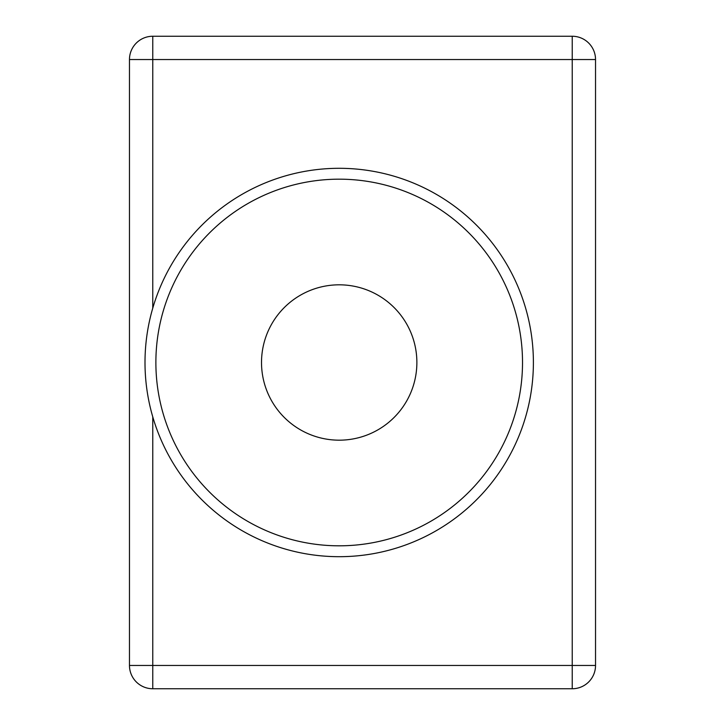 <?xml version="1.0" encoding="UTF-8"?>
<svg xmlns="http://www.w3.org/2000/svg" width="725" height="725" viewBox="0 0 725 725"><rect width="100%" height="100%" fill="white"/><g stroke="black" fill="none" stroke-linecap="round" stroke-linejoin="round"><path stroke-width="1.09" d="M530.338 396.829A194.2 194.2 0 0 1 521.465 429.499M242.63 194.01A194.2 194.2 0 0 0 241.561 530.365A194.2 194.2 0 0 0 533.392 363.116A194.2 194.2 0 0 0 242.63 194.01A194.2 194.2 0 0 0 241.561 530.365A194.2 194.2 0 0 0 533.392 363.116A194.2 194.2 0 0 0 242.63 194.01M300.576 295.102A77.675 77.675 0 0 1 416.875 362.745A77.675 77.675 0 0 1 300.141 429.644A77.675 77.675 0 0 1 300.576 295.102M152.767 308.125L152.767 36.25A23.3 23.3 0 0 0 129.467 59.55L595.533 59.55A23.3 23.3 0 0 0 572.233 36.25L572.233 688.75A23.3 23.3 0 0 0 595.533 665.45L129.467 665.45A23.3 23.3 0 0 0 152.767 688.75L152.767 416.875M595.533 665.45L595.533 59.55M572.233 36.25L152.767 36.25M152.767 688.75L572.233 688.75M129.467 59.55L129.467 665.45M248.041 203.444A183.325 183.325 0 0 1 522.517 363.08A183.325 183.325 0 0 1 247.035 520.967A183.325 183.325 0 0 1 248.041 203.444"/></g></svg>

